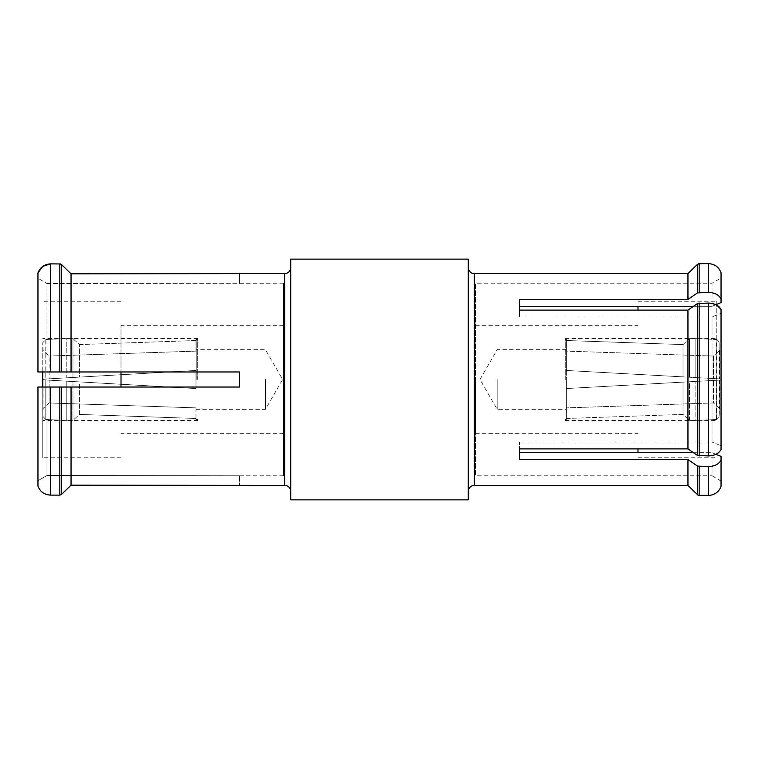 <?xml version="1.0" encoding="UTF-8"?>
<svg xmlns="http://www.w3.org/2000/svg" width="759" height="759" viewBox="0 0 759 759"><rect width="100%" height="100%" fill="white"/><g stroke="black" fill="none" stroke-linecap="round" stroke-linejoin="round"><path stroke-width="0.57" stroke-dasharray="3.79 2.85" d="M283.505 379.5L283.505 433.664L283.505 379.5M121.004 371.976L121.004 387.024M283.505 283.202L283.505 475.798L283.505 283.202L46.982 283.496L46.982 371.976L42.76 371.976L42.76 457.743L42.76 387.024L46.982 387.024L46.982 475.504L46.982 387.024L239.569 387.024L239.569 371.976L239.569 387.024L50.502 387.024L50.502 495.115C44.373 494.773 40.189 491.756 37.95 486.064L37.95 480.732L46.982 475.504L239.569 475.798L46.982 475.504L37.95 480.732L37.95 387.024L46.982 387.024M197.71 379.5L197.71 338.571L197.71 379.5M196.239 379.5L196.239 339.472L196.239 379.5M195.993 370.468L195.993 379.5L195.993 370.468L79.42 377.109L79.42 344.577L79.42 377.109L195.993 370.468L195.993 388.532L49.117 380.164L195.993 388.532L195.993 370.468L43.102 379.177L49.117 378.836L49.117 356.037L43.102 350.506L42.76 342.755L42.76 379.196L42.76 342.755L45.777 339.482L45.777 379.026L42.76 379.196L45.777 379.026L45.777 339.482L42.76 342.755L43.102 350.506L49.117 356.037L49.117 378.836L195.993 370.468M79.42 344.577L195.993 340.516L195.993 339.491L195.993 340.516L79.42 344.577L72.968 338.628L72.968 377.479L72.968 338.628L66.792 338.609L66.792 377.83L72.968 377.479L66.792 377.83L66.792 338.609L72.968 338.628L79.42 344.577M49.117 402.963L49.117 380.164L49.117 402.963L195.993 407.877L49.117 402.963L43.102 408.494L43.102 379.823L49.117 380.164L43.102 379.823L42.76 416.245L42.76 379.804L42.76 416.245L45.777 419.518L45.777 379.974L42.76 379.804L45.777 379.974L45.777 419.518L42.76 416.245L43.102 408.494L49.117 402.963M195.993 407.877L195.993 419.509L195.993 407.877M265.451 379.5L265.451 409.291L265.451 379.5M497.164 379.5L497.164 409.291L497.164 379.5M566.375 388.532L566.375 409.291L566.375 379.5L566.375 388.532L719.513 380.117L566.375 388.532L689.466 381.768L689.466 420.363L695.823 420.382L695.823 381.416L695.823 420.382L689.466 420.363L689.466 381.768L695.823 381.416L566.375 388.532L566.375 418.494L683.024 414.414L689.466 420.363L683.024 414.414L683.024 382.128L683.024 414.414L566.375 418.494L566.375 407.887L566.375 419.528L566.375 388.532M565.246 379.5L565.246 338.571L565.246 379.5M566.375 370.468L566.375 339.472L566.375 370.468L689.466 377.232L689.466 338.637L695.823 338.618L695.823 377.584L695.823 338.618L689.466 338.637L689.466 377.232L695.823 377.584L566.375 370.468L719.513 378.883L566.375 370.468L566.375 379.5L566.375 351.113L713.498 356.047L719.513 350.516L713.498 356.047L566.375 351.113L566.375 370.468M637.996 452.706L637.996 448.892M475.495 379.5L475.495 433.664L475.495 379.5M637.996 310.108L637.996 306.294M721.05 486.329L721.05 460.172C718.811 464.195 714.627 466.33 708.498 466.567L697.483 466.083L697.483 494.678M687.948 273.572L687.948 299.473L519.431 299.473L519.431 306.294L712.018 306.294L715.936 304.691M708.498 263.648L708.498 292.433C714.608 292.661 718.792 294.796 721.05 298.828L721.05 277.993L721.05 302.604L712.018 306.294L712.018 283.202L721.05 277.993M637.996 301.257L716.24 301.257L716.24 420.429L716.24 304.843L708.498 303.069L708.498 455.931C714.608 455.704 718.792 453.569 721.05 449.527L721.05 309.473L721.05 313.239L712.018 316.939L519.431 316.939L519.431 310.108L687.948 310.108L687.948 448.892L519.431 448.892L519.431 442.061L712.018 442.061L721.05 445.761L712.018 442.061L519.431 442.061L519.431 448.892M519.431 310.108L519.431 316.939L519.431 310.108L519.431 316.939L712.018 316.939L712.018 442.061L712.018 316.939L721.05 313.239L721.05 445.761L721.05 313.239M715.936 454.309L712.018 452.706L519.431 452.706L519.431 459.527L687.948 459.527L687.948 485.428M693.489 452.706L712.018 452.706L712.018 475.798L475.495 475.798L475.495 283.202L475.495 475.798M693.489 306.294L712.018 306.294L712.018 283.202L475.495 283.202M697.483 264.322L697.483 292.917L687.948 299.473M468.275 267.557L468.275 491.443L468.275 267.557M290.725 491.443L290.725 267.557L290.725 491.443M283.505 475.798L239.569 475.798M46.982 371.976L239.569 371.976L37.95 371.976L46.982 371.976L46.982 283.496L239.569 283.202M50.502 495.115L59.847 495.115L61.517 494.432L61.517 387.024L71.052 387.024L71.052 485.162L239.569 485.162L239.569 475.504L239.569 485.162M37.95 387.024L37.95 486.064L37.95 387.024L61.517 387.024M37.95 371.976L37.95 272.936L37.95 278.268L46.982 283.496L37.95 278.268L37.95 371.976L37.95 272.936M239.569 283.496L239.569 273.838L239.569 283.496M71.052 387.024L239.569 387.024L239.569 371.976L71.052 371.976L71.052 273.838L239.569 273.838M59.847 371.976L61.517 371.976L61.517 264.568L59.847 263.885L59.847 371.976L50.502 371.976L50.502 263.885L59.847 263.885M71.052 371.976L61.517 371.976M290.725 259.132L290.725 499.868M468.275 259.132L468.275 499.868M519.431 459.527L519.431 452.706L519.431 459.527M721.05 449.527L721.05 445.761M519.431 299.473L519.431 306.294L519.431 299.473M697.483 292.917L708.498 292.433M687.948 310.108L697.483 303.553L708.498 303.069M697.483 303.553L697.483 455.447L687.948 448.892M697.483 455.447L708.498 455.931M721.05 481.007L712.018 475.798L712.018 452.706L721.05 456.396L721.05 481.007L721.05 460.172M687.948 459.527L697.483 466.083M721.05 272.671L721.05 298.828M716.24 301.257L716.24 304.568M695.823 377.584L719.845 378.902L695.823 377.584M683.024 344.586L689.466 338.637L683.024 344.586L683.024 376.872L683.024 344.586L566.375 340.506L566.375 351.113L566.375 340.506L683.024 344.586M716.838 339.482L695.823 338.618L716.838 339.482L716.838 378.732L716.838 339.482L719.845 342.764L716.838 339.482M719.513 350.516L719.513 378.883L719.513 350.516M716.838 380.268L695.823 381.416L716.838 380.268L716.838 419.518L719.845 416.236L719.513 408.484L713.498 402.953L719.513 408.484L719.845 416.236L716.838 419.518L695.823 420.382L716.838 419.518L716.838 380.268L719.845 380.098L716.838 380.268M719.513 380.117L719.513 408.484L719.513 380.117M713.498 402.953L566.375 407.887L713.498 402.953L713.498 380.449L713.498 402.953M719.845 342.764L719.845 378.902L719.845 342.764M713.498 356.047L713.498 378.551L713.498 356.047M719.845 380.098L719.845 416.236L719.845 380.098M195.993 340.516L195.993 351.123L195.993 349.719L195.993 351.123L49.117 356.037L195.993 351.123L195.993 340.516M45.777 419.518L66.792 420.391L66.792 381.17L45.777 379.974L79.42 381.891L72.968 381.521L72.968 420.372L72.968 381.521L66.792 381.17L66.792 420.391L45.777 419.518M195.993 388.532L79.42 381.891L79.42 414.423L72.968 420.372L66.792 420.391L72.968 420.372L79.42 414.423L79.42 381.891L195.993 388.532M79.42 414.423L195.993 418.484L79.42 414.423M72.968 377.479L79.42 377.109L72.968 377.479M45.777 339.482L66.792 338.609L45.777 339.482M66.792 377.83L45.777 379.026L66.792 377.83M42.76 379.5L42.76 420.429L42.76 379.5M121.004 379.5L121.004 325.336L121.004 379.5M699.153 466.567L699.153 495.352M708.498 466.567L708.498 495.352M474.29 485.428L474.29 273.572M284.71 273.572L284.71 485.428M59.847 387.024L59.847 495.115M699.153 263.648L699.153 292.433M699.153 303.069L699.153 455.931M283.505 433.664L121.004 433.664M121.004 457.743L42.76 457.743M197.71 339.472L195.993 339.491M197.71 338.571L42.76 338.571M195.993 409.281L265.451 409.291L282.652 379.5L265.451 349.709L195.993 349.719M566.375 349.709L497.164 349.709L479.963 379.5L497.164 409.291L566.375 409.291M566.375 339.472L565.246 339.472M565.246 338.571L716.24 338.571M637.996 457.743L716.24 457.743M475.495 433.664L637.996 433.664M475.495 325.336L637.996 325.336M565.246 420.429L716.24 420.429M566.375 419.528L565.246 419.528M197.71 420.429L42.76 420.429M195.993 419.509L197.71 419.528M121.004 301.257L42.76 301.257M283.505 325.336L121.004 325.336"/><path stroke-width="1.14" d="M121.004 387.024L121.004 371.976M46.982 387.024L61.517 387.024L61.517 494.432L71.052 485.162L61.517 494.432L59.847 495.115L50.502 495.115L50.502 387.024L37.95 387.024L42.76 387.024L42.76 371.976L37.95 371.976L37.95 272.936C40.199 267.244 44.383 264.227 50.502 263.885L42.808 266.362M637.996 448.892L637.996 452.706M708.498 495.352L708.498 466.567C714.617 466.339 718.801 464.204 721.05 460.172L721.05 486.329A13.245 13.245 0 0 1 708.498 495.352L699.153 495.352A2.41 2.41 0 0 1 697.483 494.678L697.483 466.083L687.948 459.527L519.431 459.527L519.431 448.892L687.948 448.892L687.948 310.108L519.431 310.108L519.431 299.473L687.948 299.473L687.948 273.572L697.483 264.322L697.483 292.917L708.498 292.433L708.498 263.648L699.153 263.648L697.483 264.322M715.936 304.691L721.05 302.604L721.05 298.828C718.811 294.805 714.627 292.67 708.498 292.433M519.431 448.892L519.431 452.706L519.431 448.892L519.431 452.706L693.489 452.706M687.948 273.572L474.29 273.572L474.29 485.428L687.948 485.428L687.948 459.527M468.275 491.443A6.015 6.015 0 0 1 474.29 485.428M468.275 267.557A6.015 6.015 0 0 0 474.29 273.572M468.275 499.868L468.275 259.132L290.725 259.132L290.725 499.868L468.275 499.868M61.517 387.024L71.052 387.024L71.052 485.162L284.71 485.428A6.015 6.015 0 0 1 290.725 491.443M284.71 485.428L284.71 273.572A6.015 6.015 0 0 0 290.725 267.557M284.71 273.572L71.052 273.838L61.517 264.568L71.052 273.838L71.052 371.976L239.569 371.976L239.569 387.024L71.052 387.024M71.052 371.976L46.982 371.976M50.502 495.115C44.373 494.773 40.189 491.756 37.95 486.064L37.95 387.024M60.445 263.961L50.502 263.885L50.502 371.976L37.95 371.976M59.847 371.976L59.847 263.885L61.517 264.568L61.517 371.976M42.77 266.39L37.95 272.936M721.05 445.761L721.05 449.527C718.811 453.559 714.627 455.694 708.498 455.931L708.498 303.069L697.483 303.553L687.948 310.108M687.948 448.892L697.483 455.447L708.498 455.931M708.498 303.069C714.608 303.296 718.792 305.431 721.05 309.473L721.05 313.239M693.489 306.294L519.431 306.294L519.431 310.108M687.948 299.473L697.483 292.917M721.022 309.416L716.24 304.568M697.483 466.083L708.498 466.567M721.05 460.172L721.05 456.396L715.936 454.309M721.05 449.527L721.05 309.473M721.05 298.828L721.05 272.671C718.792 266.978 714.608 263.971 708.498 263.648M637.996 306.294L637.996 310.108M59.847 495.115L59.847 387.024M697.483 455.447L697.483 303.553M699.153 455.931L699.153 303.069M699.153 292.433L699.153 263.648M699.153 495.352L699.153 466.567M687.948 485.428L697.483 494.678"/></g></svg>
